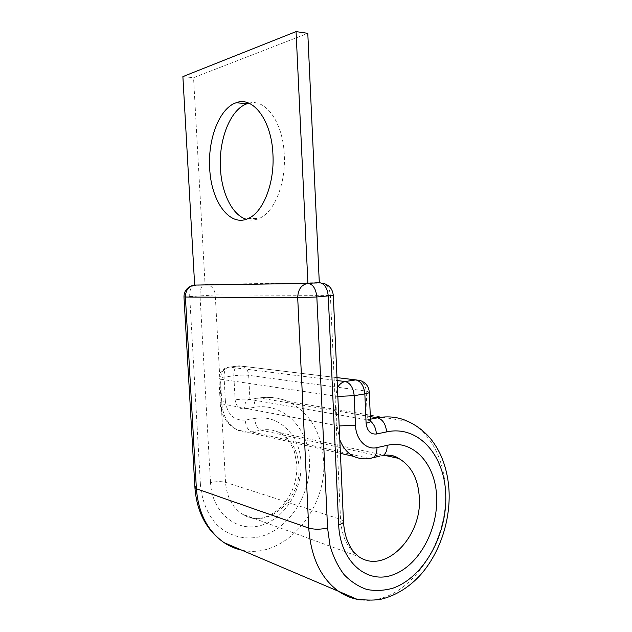 <?xml version="1.0" encoding="UTF-8"?>
<svg xmlns="http://www.w3.org/2000/svg" width="632" height="632" viewBox="0 0 632 632"><rect width="100%" height="100%" fill="white"/><g stroke="black" fill="none" stroke-linecap="round" stroke-linejoin="round"><path stroke-width="0.47" stroke-dasharray="3.16 2.37" d="M248.929 103.206C265.543 98.284 283.097 122.442 284.282 154.832C285.972 184.117 273.972 212.684 259.033 218.482C254.743 220.299 250.493 220.56 246.275 219.257M183.967 296.929L215.251 294.931L225.529 482.334C226.691 496.95 232.355 507.575 242.522 514.219C267.162 530.564 301.875 499.138 298.936 466.155C297.751 450.142 291.194 438.924 279.265 432.493C273.601 429.807 267.541 429.025 261.079 430.163C257.453 428.733 255.304 424.838 254.633 418.479C278.981 413.849 300.168 435.258 301.014 462.798C302.491 490.25 284.218 519.362 260.218 525.634C236.265 532.341 212.028 512.52 210.503 482.524C216.492 481.402 221.5 481.339 225.529 482.334L340.537 519.314L330.378 295.239C329.849 289.148 327.289 285.111 322.699 283.128L319.302 282.654L205.052 284.447L193.55 77.681L307.792 33.346M182.885 76.606L193.55 77.681M210.503 482.524L200.02 295.579C199.894 290.001 201.158 286.383 203.82 284.74L194.656 285.087M370.518 421.07L367.374 419.782L249.94 399.432L248.676 375.329L366.149 391.09L369.293 392.124M343.476 521.376L340.537 519.314C341.73 536.718 347.798 549.168 358.739 556.666L242.522 514.219C257.177 522.34 268.632 517.869 280.3 507.907C291.739 496.025 297.285 481.647 296.929 464.773L294.322 451.224L289.985 442.463C289.448 441.278 284.258 434.887 279.265 432.493L384.596 455.34M254.633 418.479L245.232 420.106C245.903 426.521 248.044 430.447 251.639 431.893L261.079 430.163L379.168 456.075L369.025 458.382C363.574 459.59 358.368 458.895 353.391 456.304M398.61 458.382C392.591 455.332 386.113 454.566 379.168 456.075L379.729 456.17M194.925 487.691L194.909 487.391C195.209 486.379 197.05 485.494 200.431 484.728C201.877 500.181 206.941 513.089 215.638 523.454C227.718 535.968 244.481 540.542 260.787 536.513C289.654 528.668 311.3 493.742 309.569 460.933C308.574 428.03 283.452 402.11 254.056 407.379L244.639 408.928C239.188 409.181 236.013 406.147 235.112 399.819L233.816 375.771C239.631 375.068 244.576 374.926 248.676 375.329C248.289 370.968 246.401 367.974 242.988 366.355L237.229 366.157C234.835 367.69 233.698 370.889 233.816 375.771L224.068 377.099C220.916 377.541 219.185 378.007 218.893 378.505L220.505 379.2L221.856 403.848L336.975 425.628L335.639 396.161L220.505 379.2C220.726 372.509 223.641 368.472 229.25 367.089L337.125 380.535M241.606 550.101C284.092 560.149 327.392 509.084 323.631 460.704C321.601 432.162 309.68 412.412 287.852 401.462C278.981 397.615 269.501 396.438 259.412 397.947L249.94 399.432C245.848 398.903 240.903 399.029 235.112 399.819M361.259 599.958C406.139 605.843 448.854 545.305 445.434 490.424C444.43 459.195 430.131 431.688 407.948 421.433L287.852 401.462C278.167 397.528 267.992 396.462 257.327 398.279C255.036 399.756 253.938 402.789 254.056 407.379M370.526 421.22L367.374 419.782L366.149 391.09C365.762 385.899 363.732 382.36 360.066 380.472L239.054 365.825L227.433 367.421C225.063 368.954 223.941 372.177 224.068 377.099L225.387 401.328C222.243 401.841 220.528 402.394 220.244 402.995L221.856 403.848C222.922 416.132 228.018 424.791 237.134 429.831C225.371 424.088 220.394 412.032 220.244 402.995L218.893 378.505C219.091 372.825 221.943 369.135 227.433 367.421L239.054 365.825L336.998 377.628M337.844 396.398L335.639 396.161L337.449 387.764M339.795 439.73L336.975 425.628L339.171 425.936M370.328 416.607L259.412 397.947L247.87 399.772C245.595 401.249 244.513 404.298 244.639 408.928M369.562 458.477L251.639 431.893C246.583 432.794 241.748 432.106 237.134 429.831L340.411 453.349M245.232 420.106C233.943 420.77 227.323 414.505 225.387 401.328M370.439 419.19L367.374 419.782L370.455 421.505M205.052 284.447L208.157 284.842C212.376 286.493 214.738 289.851 215.251 294.931L333.285 295.397M200.431 484.728L189.703 296.297C189.56 290.673 190.809 287.031 193.439 285.372L194.269 285.119M248.005 218.593L259.033 218.482M322.699 283.128L203.82 284.74L191.63 285.83"/><path stroke-width="0.95" d="M246.275 219.257C232.339 215.133 221.635 193.305 220.45 168.507C218.577 139.585 230.411 109.028 247.262 103.688L248.929 103.206M209.682 168.183C211.033 201.166 229.456 227.267 248.005 218.593C262.801 212.747 274.659 183.904 272.937 154.334C271.673 120.404 252.99 95.859 236.131 102.755C219.43 108.175 207.778 139.016 209.682 168.183M333.285 295.397L316.837 296.969L297.696 297.767C297.98 289.432 301.393 284.645 307.918 283.397L319.302 282.654L307.792 33.346L296.053 31.6L182.885 76.606L194.656 285.087L307.918 283.397L296.053 31.6M343.476 521.376L343.492 521.834C343.255 522.98 341.643 523.991 338.665 524.852C340.166 561.493 366.639 584.363 392.512 575.002C418.431 566.169 438.016 530.367 436.641 497.439C435.93 464.409 413.557 439.137 387.179 445.355L376.972 447.598C366.339 450.276 355.887 439.698 355.476 425.233L354.189 395.679L337.844 396.398M322.699 283.128C329.114 284.811 332.645 288.927 333.293 295.46L343.492 521.834C343.919 528.178 345.001 533.914 346.739 539.025C349.82 546.727 350.918 547.762 351.337 548.529C352.569 550.749 355.042 553.458 358.739 556.666C385.275 574.986 422.271 536.355 419.324 497.613C418.187 478.764 411.282 465.681 398.61 458.382L384.596 455.34M183.967 296.929L194.909 487.391L196.394 488.757L185.405 297.016L297.696 297.767L308.756 528.06C310.833 557.195 320.811 578.296 338.681 591.37L356.653 599.096C367.95 600.519 376.712 600.4 382.945 598.757C397.212 594.728 409.836 586.654 420.825 574.528C439.469 553.253 450.024 522.079 449.115 492.786C448.641 479.814 446.058 467.759 441.365 456.62C438.861 450.656 435.282 444.691 430.613 438.727C424.175 431.174 416.622 425.407 407.948 421.433C398.531 417.041 388.404 415.84 377.573 417.823C382.747 419.443 385.765 424.135 386.626 431.901C418.479 424.862 444.92 455.49 445.742 494.896C447.338 534.174 424.222 577.071 393.049 588.139C384.201 590.675 375.44 591.11 366.781 589.451C358.384 586.551 350.807 581.59 344.045 574.575C337.954 566.485 333.293 556.887 330.062 545.795L327.566 527.965C320.629 529.577 314.365 529.608 308.756 528.06L196.394 488.757C198.377 513.097 207.62 531.062 224.115 542.659C229.566 546.285 235.396 548.766 241.606 550.101M194.925 487.691C196.805 512.125 206.538 530.453 224.115 542.659L338.681 591.37C345.688 596.181 353.209 599.049 361.259 599.958M369.293 392.124L369.301 392.338C369.064 392.891 367.579 393.404 364.846 393.878L354.189 395.679C353.304 387.669 350.31 382.953 345.198 381.538L355.824 379.895L336.998 377.628M386.626 431.901L376.403 434.01C370.478 434.468 367.042 430.85 366.094 423.156L364.846 393.878C363.969 385.947 360.959 381.286 355.824 379.895L360.066 380.472C365.731 382.439 368.812 386.389 369.301 392.338L370.518 421.07M366.094 423.156C368.819 422.611 370.305 422.002 370.534 421.331L370.455 421.505M339.171 425.936L355.476 425.233M376.403 434.01C375.977 428.385 374.018 424.119 370.526 421.22M369.562 458.477L373.125 457.679C366.465 459.598 359.892 459.14 353.391 456.304C347.347 452.986 342.813 447.464 339.795 439.73M379.729 456.17L373.125 457.679C375.771 455.767 377.059 452.409 376.972 447.598M370.328 416.607L377.573 417.823L370.439 419.19M398.61 458.382C394.795 455.632 389.683 454.621 383.292 455.364C385.955 453.46 387.25 450.126 387.179 445.355M338.665 524.852L328.261 296.076C327.352 287.852 324.366 283.381 319.302 282.654M327.566 527.965L316.837 296.969C315.921 288.666 312.951 284.139 307.918 283.397M194.269 285.119L194.656 285.087C188.715 286.13 185.626 290.112 185.405 297.016L183.967 296.89C184.054 291.557 186.606 287.868 191.63 285.83M337.125 380.535L345.198 381.538C341.967 382.139 339.392 384.209 337.449 387.764M236.131 102.755L247.262 103.688M353.391 456.304L340.411 453.349"/></g></svg>
